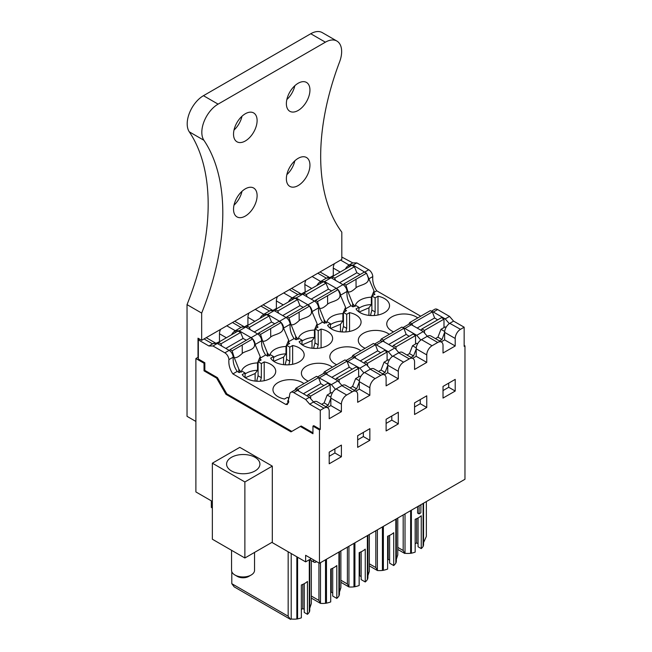 <?xml version="1.0" encoding="UTF-8"?>
<svg xmlns="http://www.w3.org/2000/svg" width="652" height="652" viewBox="0 0 652 652"><rect width="100%" height="100%" fill="white"/><g stroke="black" fill="none" stroke-linecap="round" stroke-linejoin="round"><path stroke-width="0.98" d="M339.456 551.731L339.456 593.646A17.009 9.821 180 0 1 339.179 595.406A5.852 3.374 180 0 1 338.926 595.952A20.799 12.005 180 0 1 336.807 598.406L336.807 565.553A20.799 12.005 0 0 1 330.711 569.074L330.711 601.926A20.799 12.005 180 0 1 326.465 603.149A5.852 3.374 180 0 1 325.519 603.296A17.009 9.821 180 0 1 320.515 603.385L311.33 598.088M332.707 568.218L332.707 596.034L336.807 598.406M332.707 592.986L331.281 592.163L330.711 592.497M331.281 592.163L331.281 568.846M369.855 440.312L369.855 428.666L357.663 435.707L357.663 447.353L369.855 440.312L363.351 436.563L357.663 439.847M363.351 436.563L363.351 432.423M354.916 542.806L354.916 586.718A20.799 12.005 180 0 0 359.162 585.496L359.162 552.643A20.799 12.005 0 0 0 365.259 549.123L365.259 581.975L361.159 579.612L361.159 551.796M361.159 576.564L359.733 575.74L359.733 552.423M359.733 575.74L359.162 576.066M383.368 526.376L383.368 570.296A20.799 12.005 180 0 0 387.614 569.074L387.614 536.221A20.799 12.005 0 0 0 393.71 532.7L393.71 565.553L389.611 563.181L389.611 535.365M389.611 560.133L388.184 559.31L388.184 535.993M388.184 559.31L387.614 559.644M426.758 407.459L414.566 414.501L414.566 402.854L426.758 395.813L426.758 407.459L420.255 403.71L420.255 399.57M420.255 403.71L414.566 406.995M341.403 456.742L329.211 463.784L329.211 452.129L341.403 445.088L341.403 456.742L334.9 452.985L334.9 448.845M334.9 452.985L329.211 456.27M398.307 423.89L398.307 412.235L386.114 419.277L386.114 430.931L398.307 423.89L391.803 420.132L386.114 423.417M391.803 420.132L391.803 415.992M455.21 391.037L443.018 398.079L443.018 386.424L455.21 379.382L455.21 391.037L448.706 387.28L448.706 383.14M448.706 387.28L443.018 390.564M255.038 470.94A16.667 9.625 0 0 0 259.92 464.134A16.667 9.625 0 0 0 249.626 455.243A16.667 9.625 0 0 0 231.46 457.329A16.667 9.625 0 0 0 226.578 464.134A16.667 9.625 0 0 0 236.872 473.026A16.667 9.625 0 0 0 255.038 470.94M212.356 539.22L244.875 557.998L244.875 481.967L212.356 463.197L212.356 539.22M297.589 557.224L297.589 618.895A19.544 11.28 180 0 0 301.354 617.827L301.354 584.974A19.544 11.28 0 0 0 307.451 581.454L307.451 614.306L304.256 612.464L304.256 583.687M304.256 609.408L302.83 608.593L302.83 584.379M302.83 608.593L301.354 609.441M297.589 618.895A4.597 2.657 180 0 1 296.839 619.009A15.762 9.095 180 0 1 291.208 619.009L290.531 619.4L234.166 586.857L231.794 583.679L288.16 616.221L288.16 551.779M290.531 619.4L288.16 616.221M311.33 596.026L318.934 600.419L320.515 603.385M339.456 592.114L340.882 587.745L340.882 550.907M340.882 582.301L348.967 586.963L347.386 583.988L340.882 580.239M354.916 586.718A5.852 3.374 180 0 1 353.971 586.865A17.009 9.821 180 0 1 348.967 586.963M367.907 535.308L367.907 577.224A17.009 9.821 180 0 1 367.63 578.976A5.852 3.374 180 0 1 367.378 579.53A20.799 12.005 180 0 1 365.259 581.975M367.907 575.683L369.334 571.323L369.334 534.477M369.334 565.871L377.41 570.533L375.837 567.566L369.334 563.809M383.368 570.296A5.852 3.374 180 0 1 382.422 570.443A17.009 9.821 180 0 1 377.41 570.533M396.359 518.878L396.359 560.793A17.009 9.821 180 0 1 396.082 562.554A5.852 3.374 180 0 1 395.829 563.1A20.799 12.005 180 0 1 393.71 565.553M396.359 559.261L397.785 554.893L397.785 518.055M464.151 345.405L464.966 345.878L464.966 479.269L319.456 563.279L319.456 429.888L320.271 429.415L320.271 410.279L323.93 408.168L313.359 402.064L309.7 404.175L305.633 399.48L293.759 392.626A5.746 3.317 -120 0 0 290.882 392.341A5.746 3.317 -120 0 0 289.7 394.745L287.328 404.525L285.723 404.411L232.886 373.906C229.806 369.464 228.477 364.712 228.909 359.643L233.212 357.157C232.788 362.227 234.117 366.986 237.189 371.42L239.227 372.594L241.827 371.086L245.079 372.968L242.218 374.615A17.245 9.959 180 0 0 261.387 381.135A17.245 9.959 180 0 0 275.731 371.322A17.245 9.959 180 0 0 264.199 361.925L261.338 363.58L258.086 361.705L258.086 375.78L261.338 377.663L261.338 363.58M311.33 558.585L305.633 561.869L305.633 555.3L319.456 563.279M464.966 345.878L464.151 346.351L464.151 327.206L460.491 329.317A7.474 4.311 120 0 0 455.21 338.469L455.21 345.984L443.018 353.017L443.018 345.511A7.474 4.311 120 0 0 441.469 342.088A7.474 4.311 120 0 0 437.728 342.463L432.04 345.747A7.474 4.311 120 0 0 426.758 354.9L426.758 362.406L416.188 356.302L412.692 358.323M323.93 408.168A7.474 4.311 120 0 1 327.663 407.793A7.474 4.311 120 0 1 329.211 411.216L329.211 418.723L341.403 411.681L341.403 404.175A7.474 4.311 120 0 1 346.685 395.022L352.382 391.738A7.474 4.311 120 0 1 356.114 391.371A7.474 4.311 120 0 1 357.663 394.786L357.663 402.3L369.855 395.259L369.855 387.753A7.474 4.311 120 0 1 375.136 378.6L380.833 375.316A7.474 4.311 120 0 1 384.566 374.941A7.474 4.311 120 0 1 386.114 378.364L386.114 385.87L398.307 378.836L398.307 371.322A7.474 4.311 120 0 1 403.588 362.17L409.285 358.885A7.474 4.311 120 0 1 413.018 358.518A7.474 4.311 120 0 1 414.566 361.933L414.566 369.448L426.758 362.406M225.975 394.321L226.79 393.849L217.434 377.655L204.842 370.385L204.027 370.849L216.627 378.127L225.975 394.321L291.004 431.868L300.352 426.465L312.952 433.743L312.952 426.131L313.767 425.658L320.271 429.415M312.952 426.131L319.456 429.888M300.352 426.465L301.167 426L312.952 432.806M226.79 393.849L291.819 431.396M216.627 378.127L217.434 377.655M198.338 357.141L195.893 358.551L204.027 363.245L204.842 362.773L198.338 359.016L198.338 339.879L208.901 345.984L212.968 345.984L224.85 352.838A5.746 3.317 60 0 1 228.909 359.643M204.027 363.245L204.027 370.849M204.842 370.385L204.842 362.773M244.875 557.998L272.308 542.154L272.308 466.123L244.875 481.967M272.308 466.123L239.789 447.353L212.356 463.197M195.893 358.551L195.893 491.942L211.338 500.858L211.338 507.427L212.356 508.014M311.33 560.59L311.33 603.532L309.749 608.3M309.749 559.677L309.749 610.076A15.762 9.095 180 0 1 309.496 611.698A4.597 2.657 180 0 1 309.292 612.13A19.544 11.28 180 0 1 307.451 614.306M316.611 561.633L315.837 562.081A3.268 1.891 -60 0 1 314.199 562.244A3.268 1.891 -60 0 1 313.62 559.913M419.154 505.716L419.024 513.882L420.842 512.839L420.964 504.672M231.794 571.69L231.794 583.679M291.208 553.54L291.208 619.009M318.934 600.419L318.934 562.978M320.482 562.684L320.482 603.353M347.386 583.988L347.386 547.15M348.934 546.254L348.934 586.93M375.837 567.566L375.837 530.728M377.386 529.832L377.386 570.5M305.633 561.869L271.9 542.391M423.555 542.603L426.351 536.433L426.351 501.559M411.388 510.198L411.388 553.189A19.544 11.28 180 0 0 415.161 552.122L415.161 519.269A19.544 11.28 0 0 0 421.257 515.748L421.257 548.601L418.062 546.759L418.062 517.981M417.606 506.612L417.606 513.067L419.024 513.882M403.18 514.933L403.18 550.5L397.785 547.387M397.785 549.449L404.745 553.458L403.18 550.5M423.555 503.173L423.555 544.371A15.762 9.095 180 0 1 423.303 546.001A4.597 2.657 180 0 1 423.099 546.425A19.544 11.28 180 0 1 421.257 548.601M418.062 543.711L416.636 542.888L416.636 518.674M416.636 542.888L415.161 543.744M411.388 553.189A4.597 2.657 180 0 1 410.646 553.303A15.762 9.095 180 0 1 405.014 553.303L405.014 513.882M355.307 305.568A17.245 9.959 180 0 1 360.14 300.107A17.245 9.959 180 0 1 371.338 297.206L371.338 304.574L368.926 307.834L368.926 315.381M374.012 294.769L374.012 290.914L366.53 273.221L345.935 285.12L343.938 283.873L343.27 284.842M374.012 290.914L371.338 297.206M352.626 306.652L352.626 303.359L347.932 291.68C349.619 292.618 352.333 291.281 356.073 287.695C359.57 284.81 369.317 284.533 368.339 278.265M359.105 312.031L368.926 307.834M355.12 306.57L352.862 303.905L352.862 306.79M352.626 303.359L352.862 303.905M335.56 280.376L334.737 278.135L332.3 276.611L351.811 265.348L354.435 266.758L356.872 272.748L360.157 274.508M343.938 283.873L364.378 272.071L366.53 273.221M347.932 291.68L345.935 285.12M332.3 276.611L332.3 278.494M356.872 272.748L339.619 282.715M354.435 266.758L334.737 278.135M326.856 321.998A17.245 9.959 180 0 1 331.689 316.53A17.245 9.959 180 0 1 342.887 313.628L342.887 320.996L340.474 324.256L340.474 331.811M345.56 311.2L345.56 307.345L338.078 289.643L317.483 301.542L315.486 300.295L314.818 301.265M345.56 307.345L342.887 313.628M324.174 323.074L324.174 319.79L319.48 308.111C321.167 309.04 323.881 307.711 327.622 304.117C331.118 301.232 340.866 300.955 339.888 294.696M330.654 328.453L340.474 324.256M326.668 323.001L324.419 320.328L324.419 323.221M324.174 319.79L324.419 320.328M307.108 296.799L306.285 294.557L303.848 293.041L323.359 281.778L325.984 283.18L328.421 289.178L331.705 290.931M315.486 300.295L335.927 288.494L338.078 289.643M319.48 308.111L317.483 301.542M303.848 293.041L303.848 294.916M328.421 289.178L311.167 299.146M325.984 283.18L306.285 294.557M298.404 338.421A17.245 9.959 180 0 1 303.237 332.96A17.245 9.959 180 0 1 314.435 330.059L314.435 337.426L312.023 340.686L312.023 348.233M317.108 327.622L317.108 323.767L309.627 306.073L289.032 317.972L287.035 316.725L286.367 317.695M317.108 323.767L314.435 330.059M295.723 339.505L295.723 336.212L291.028 324.533C292.715 325.47 295.429 324.134 299.17 320.548C302.667 317.663 312.414 317.385 311.436 311.118M302.202 344.884L312.023 340.686M298.217 339.423L295.967 336.758L295.967 339.643M295.723 336.212L295.967 336.758M278.665 313.229L277.833 310.988L275.397 309.464L294.908 298.2L297.532 299.61L299.969 305.601L303.253 307.361M287.035 316.725L307.475 304.924L309.627 306.073M291.028 324.533L289.032 317.972M275.397 309.464L275.397 311.346M299.969 305.601L282.715 315.568M297.532 299.61L277.833 310.988M269.952 354.851A17.245 9.959 180 0 1 274.785 349.382A17.245 9.959 180 0 1 285.992 346.481L285.992 353.849L283.571 357.109L283.571 364.664M288.657 344.052L288.657 340.197L281.175 322.495L260.58 334.394L258.583 333.148L257.915 334.117M288.657 340.197L285.992 346.481M270.727 336.97C274.215 334.085 283.962 333.808 282.984 327.548M273.75 361.306L283.571 357.109M269.765 355.845L267.516 353.18L267.516 356.073M267.271 355.927L267.271 352.642L262.577 340.963C264.264 341.892 266.978 340.564 270.719 336.97L270.67 328.616M267.271 352.642L267.516 353.18M250.213 329.651L249.382 327.41L246.945 325.894L266.456 314.631L269.08 316.033L271.517 322.031L274.802 323.783M258.583 333.148L279.023 321.346L281.175 322.495M262.577 340.963L260.58 334.394M246.945 325.894L246.945 327.769M271.517 322.031L254.264 331.99M269.08 316.033L249.382 327.41M241.501 371.273A17.245 9.959 180 0 1 246.334 365.813A17.245 9.959 180 0 1 257.54 362.911L257.54 370.279L255.128 373.539L255.128 381.086M260.205 360.474L260.205 356.62L252.723 338.926L232.128 350.825L230.132 349.578L229.463 350.548M260.205 356.62L257.54 362.911M238.819 372.357L238.819 369.065L234.125 357.386C235.812 358.323 238.526 356.986 242.267 353.4C245.763 350.515 255.511 350.238 254.541 343.971M245.299 377.736L255.128 373.539M241.313 372.276L239.064 369.611L239.064 372.496M238.819 369.065L239.064 369.611M221.762 346.082L220.93 343.84L218.493 342.316L238.004 331.053L240.629 332.463L243.066 338.453L246.35 340.214M230.132 349.578L250.572 337.777L252.723 338.926M234.125 357.386L232.128 350.825M218.493 342.316L218.493 344.199M243.066 338.453L225.812 348.421M240.629 332.463L220.93 343.84M424.485 330.401L421.852 328.991L441.559 317.614L443.988 319.138L424.485 330.401L424.485 332.976M421.852 328.991L420.956 330.238M412.626 325.429L411.917 323.677L409.766 322.528L408.714 324.329M409.766 322.528L430.353 310.629L432.357 311.876L434.615 317.98L437.647 319.871M443.988 319.138L443.988 327.581L440.98 329.317L437.932 337.182L435.446 338.616M411.917 323.677L432.357 311.876M417.166 328.054L434.615 317.98M396.033 346.823L393.4 345.421L413.107 334.044L415.544 335.56L396.033 346.823L396.033 349.407M393.4 345.421L392.504 346.668M384.175 341.86L383.466 340.108L381.314 338.958L380.263 340.752M381.314 338.958L401.901 327.06L403.906 328.306L406.163 334.403L409.195 336.302M415.544 335.56L415.544 344.012L412.529 345.747L409.48 353.604L406.995 355.038M383.466 340.108L403.906 328.306M388.714 344.476L406.163 334.403M367.581 363.254L364.949 361.844L384.656 350.466L387.092 351.99L367.581 363.254L367.581 365.829M364.949 361.844L364.052 363.091M355.723 358.282L355.014 356.53L352.862 355.381L351.811 357.182M352.862 355.381L373.457 343.482L375.454 344.729L377.712 350.833L380.744 352.724M387.092 351.99L387.092 360.434L384.085 362.17L381.029 370.034L378.551 371.469M355.014 356.53L375.454 344.729M360.263 360.906L377.712 350.833M339.13 379.676L336.497 378.274L356.204 366.897L358.641 368.413L339.13 379.676L339.13 382.259M336.497 378.274L335.601 379.521M327.271 374.713L326.562 372.96L324.411 371.811L323.359 373.604M324.411 371.811L345.006 359.912L347.003 361.159L349.26 367.255L352.3 369.154M358.641 368.413L358.641 376.864L355.633 378.6L352.577 386.457L350.1 387.891M326.562 372.96L347.003 361.159M331.811 377.329L349.26 367.255M288.477 401.591L288.477 397.932L289.578 396.856M310.678 396.106L308.046 394.696L327.752 383.319L330.189 384.843L310.678 396.106L310.678 398.682M308.046 394.696L307.149 395.943M298.82 391.135L298.111 389.383L295.959 388.233L294.908 390.035M295.959 388.233L316.554 376.334L318.551 377.581L320.808 383.686L323.848 385.577M330.189 384.843L330.189 393.286L327.182 395.022L324.125 402.887L321.648 404.322M298.111 389.383L318.551 377.581M303.359 393.759L320.808 383.686M231.55 550.304L231.55 570.321A11.5 6.634 0 0 0 234.916 575.007A11.5 6.634 0 0 0 239.806 576.686A11.5 6.634 0 0 0 251.175 575.007A11.5 6.634 0 0 0 254.541 570.321L254.541 552.415M234.916 575.007L237.352 576.417A8.044 4.646 0 0 0 240.775 577.591A8.044 4.646 0 0 0 248.738 576.417L251.175 575.007M195.893 421.445L187.034 416.335L187.034 304.631L201.672 313.082A209.178 120.767 120 0 0 203.905 140.278A22.991 13.276 120 0 1 218.086 104.133L325.389 42.184A22.991 13.276 120 0 1 336.888 41.052A22.991 13.276 120 0 1 339.57 61.956A209.178 120.767 120 0 0 341.811 232.169L341.811 259.39L340.588 260.091L349.13 265.022L352.781 262.911L356.848 262.911L368.73 269.765A5.746 3.317 60 0 1 372.789 276.578C372.357 281.631 373.686 286.391 376.766 290.833L420.662 316.179M187.034 304.631A209.178 120.767 120 0 0 189.276 131.826L203.905 140.278M201.672 313.082L201.672 340.303L340.588 260.091M233.53 209.268A16.667 9.625 120 0 0 236.986 216.896A16.667 9.625 120 0 0 249.83 212.43A16.667 9.625 120 0 0 257.108 195.657A16.667 9.625 120 0 0 253.652 188.02A16.667 9.625 120 0 0 240.808 192.487A16.667 9.625 120 0 0 233.53 209.268M309.945 165.152A16.667 9.625 120 0 0 306.497 157.515A16.667 9.625 120 0 0 293.644 161.981A16.667 9.625 120 0 0 286.375 178.762A16.667 9.625 120 0 0 289.822 186.39A16.667 9.625 120 0 0 302.667 181.924A16.667 9.625 120 0 0 309.945 165.152M233.53 134.173A16.667 9.625 120 0 0 236.986 141.802A16.667 9.625 120 0 0 249.83 137.336A16.667 9.625 120 0 0 257.108 120.563A16.667 9.625 120 0 0 253.652 112.935A16.667 9.625 120 0 0 240.808 117.401A16.667 9.625 120 0 0 233.53 134.173M309.945 90.057A16.667 9.625 120 0 0 306.497 82.429A16.667 9.625 120 0 0 293.644 86.895A16.667 9.625 120 0 0 286.375 103.668A16.667 9.625 120 0 0 289.822 111.296A16.667 9.625 120 0 0 302.667 106.83A16.667 9.625 120 0 0 309.945 90.057M336.888 41.052L322.251 32.6A22.991 13.276 120 0 0 310.76 33.741L203.457 95.689A22.991 13.276 120 0 0 189.276 131.826M286.847 174.646A16.667 9.625 120 0 0 294.834 160.816M286.847 99.552A16.667 9.625 120 0 0 294.834 85.722M234.011 130.058A16.667 9.625 120 0 0 241.998 116.227M234.011 205.152A16.667 9.625 120 0 0 241.998 191.321M201.672 340.303L198.012 338.192L198.012 357.329M298.673 294.215A7.474 4.311 -60 0 1 301.64 294.215L291.566 288.396M316.864 285.527A7.474 4.311 -60 0 1 320.515 281.542L320.515 283.416M305.234 292.243L304.826 284.5A7.474 4.311 -60 0 1 305.943 280.099M304.826 292.006L301.322 294.028M215.967 343.311L219.879 341.518M220.588 329.374A7.474 4.311 -60 0 0 219.471 333.775L219.471 341.289M249.04 312.952A7.474 4.311 -60 0 0 247.923 317.353L247.923 324.859L244.418 326.88M277.491 296.521A7.474 4.311 -60 0 0 276.375 300.922L276.375 308.437L272.87 310.458M334.394 263.669A7.474 4.311 -60 0 0 333.278 268.07L333.278 275.584L329.773 277.605M352.781 262.911L341.811 257.043M199.634 339.13L198.338 339.879M317.834 273.237L326.367 278.159L320.515 281.542L324.574 281.542L331.077 277.785L342.96 284.647A5.746 3.317 60 0 1 347.019 291.452C346.587 296.505 347.915 301.257 350.996 305.715L353.025 306.888L355.633 305.38L358.885 307.263L356.025 308.909A17.245 9.959 180 0 0 375.185 315.429A17.245 9.959 180 0 0 389.537 305.617A17.245 9.959 180 0 0 377.997 296.22L375.136 297.874L371.885 296L371.885 310.075L375.136 311.958L375.136 297.874M326.367 278.159L331.077 277.785M324.574 281.542L336.456 288.404A5.746 3.317 60 0 1 337.923 289.561M338.127 289.773A5.746 3.317 60 0 1 340.515 295.209L347.019 291.452M345.747 331.941L346.685 328.38L346.685 314.305L343.433 312.422L346.522 310.637L345.56 310.083M340.572 296.318L340.515 295.209M288.412 301.949A7.474 4.311 -60 0 1 292.063 297.972L298.567 294.215L302.626 294.215L314.508 301.069A5.746 3.317 60 0 1 318.567 307.883C318.143 312.952 319.472 317.703 322.544 322.137L324.574 323.31L327.182 321.811L330.434 323.685L327.573 325.34A17.245 9.959 180 0 0 346.734 331.86A17.245 9.959 180 0 0 361.086 322.047A17.245 9.959 180 0 0 349.545 312.65L346.685 314.305M346.685 328.38L343.433 326.505L341.974 331.941M343.433 312.422L343.433 326.505M260.205 359.358L261.175 359.92L258.086 361.705M288.477 400.475L287.508 401.029L288.844 401.803M303.905 383.588A17.245 9.959 180 0 0 284.68 380.197A17.245 9.959 180 0 0 272.952 389.627A17.245 9.959 180 0 0 284.484 399.024L287.345 397.37L288.477 398.022M308.192 381.118A17.245 9.959 180 0 1 301.403 373.197A17.245 9.959 180 0 1 313.123 363.767A17.245 9.959 180 0 1 332.357 367.166M336.644 364.696A17.245 9.959 180 0 1 329.847 356.774A17.245 9.959 180 0 1 341.575 347.345A17.245 9.959 180 0 1 360.809 350.743M365.096 348.266A17.245 9.959 180 0 1 358.298 340.352A17.245 9.959 180 0 1 370.026 330.914A17.245 9.959 180 0 1 389.26 334.313M393.547 331.844A17.245 9.959 180 0 1 386.75 323.922A17.245 9.959 180 0 1 398.478 314.492A17.245 9.959 180 0 1 417.712 317.891M371.885 296L374.973 294.215L374.012 293.653M301.982 344.729L301.982 340.116L299.121 341.762A17.245 9.959 180 0 0 318.282 348.282A17.245 9.959 180 0 0 332.634 338.469A17.245 9.959 180 0 0 321.094 329.073L318.233 330.727L314.989 328.852L318.078 327.068L317.108 326.505M301.982 340.116L298.73 338.233L296.13 339.741L294.093 338.567C291.02 334.134 289.692 329.374 290.116 324.305A5.746 3.317 60 0 0 286.057 317.5L274.174 310.637L267.679 314.394L279.553 321.257A5.746 3.317 60 0 1 281.02 322.414M292.642 364.289L292.642 345.503L289.79 347.157L286.538 345.275L289.627 343.49L288.657 342.936M292.642 345.503A17.245 9.959 180 0 1 304.182 354.9A17.245 9.959 180 0 1 289.83 364.712A17.245 9.959 180 0 1 270.67 358.192L273.53 356.538L270.278 354.664L267.679 356.163L265.641 354.99C262.569 350.556 261.24 345.804 261.664 340.735A5.746 3.317 60 0 0 257.605 333.922L251.102 337.679A5.746 3.317 60 0 1 252.568 338.844M332.267 393.083L331.403 392.585L330.189 393.286M317.94 377.206L331.403 384.607L335.47 389.342A7.474 4.311 120 0 0 330.833 398.07L330.833 405.585L327.337 407.606M331.403 384.607L337.907 380.849L326.033 373.995A5.746 3.317 -120 0 0 323.156 373.71L317.532 376.954M356.114 391.371L345.544 385.267A7.474 4.311 120 0 0 341.974 385.544L337.907 380.849M354.158 390.238L356.644 388.804L352.577 386.457M356.644 388.804L359.285 381.99L359.285 389.154L355.788 391.176M359.342 380.744L355.633 378.6M358.641 376.864L359.855 376.155L360.719 376.652M346.391 360.776L359.855 368.176L363.922 372.92A7.474 4.311 120 0 0 359.285 381.648L359.285 381.99M206.211 337.679L216.285 343.49A7.474 4.311 120 0 0 213.318 343.49M302.626 294.215L296.13 297.972L308.005 304.826A5.746 3.317 60 0 1 309.472 305.992M309.676 306.204A5.746 3.317 60 0 1 312.063 311.632L318.567 307.883M296.13 297.972L292.063 297.972L292.063 299.847M274.174 310.637L270.115 310.637L263.612 314.394L263.612 316.269M270.221 310.637A7.474 4.311 -60 0 1 273.188 310.637L263.115 304.826M281.224 322.626A5.746 3.317 60 0 1 283.612 328.062L290.116 324.305M259.961 318.38A7.474 4.311 -60 0 1 263.612 314.394L267.679 314.394M226.79 325.796L235.323 330.727L241.664 327.068L245.731 327.068L239.227 330.825L251.102 337.679M245.731 327.068L257.605 333.922M252.772 339.056A5.746 3.317 60 0 1 255.16 344.484L261.664 340.735M235.323 330.727L239.227 330.825M241.77 327.068A7.474 4.311 -60 0 1 244.736 327.068L234.663 321.249M327.125 277.785A7.474 4.311 -60 0 1 330.091 277.785L320.018 271.974M345.315 269.105A7.474 4.311 -60 0 1 348.967 265.12L348.967 266.994M233.212 357.157C232.886 354.24 231.533 351.966 229.154 350.352L217.279 343.49L213.212 343.49L208.901 345.984M247.923 324.859L248.33 325.095M276.375 308.437L276.782 308.673M333.278 275.584L333.685 275.82M231.509 334.802A7.474 4.311 -60 0 1 235.16 330.825L235.16 332.699M289.79 347.157L289.79 361.232L286.538 359.358L285.079 364.794M289.79 361.232L288.844 364.794M257.719 381.273L256.774 380.719L256.627 381.224M449.277 323.637A7.474 4.311 -60 0 1 449.766 323.319L449.277 323.637A7.474 4.311 -60 0 0 444.64 332.373L441.999 339.529L437.932 337.182M444.697 331.46L440.98 329.317M441.999 339.529L439.513 340.963M411.062 357.386L413.547 355.951L409.48 353.604M413.547 355.951L416.188 349.138L416.188 356.302M416.245 347.891L412.529 345.747M325.707 406.669L328.192 405.234L324.125 402.887M328.192 405.234L330.833 398.421M330.89 397.166L327.182 395.022M443.988 327.581L445.21 326.88L446.066 327.377M415.544 344.012L416.758 343.302L417.614 343.8M420.825 340.018L421.477 339.643A7.474 4.311 120 0 0 420.825 340.067L416.758 335.324L423.262 331.575L411.379 324.712A5.746 3.317 -120 0 0 408.511 324.427L402.887 327.671M416.758 335.324L404.884 328.469A5.746 3.317 -120 0 0 403.295 327.923M318.233 330.727L318.233 344.81L317.296 348.364M318.233 344.81L314.989 342.928L313.53 348.372M371.526 315.568L370.58 315.014L370.426 315.519M245.079 377.581L245.079 372.968M273.53 361.151L273.53 356.538M286.538 345.275L286.538 359.358M314.989 328.852L314.989 342.928M330.434 328.298L330.434 323.685M358.885 307.263L358.885 311.876M370.58 315.014L371.885 310.075M374.199 315.511L375.136 311.958M256.774 380.719L258.086 375.78M349.545 331.436L349.545 312.65M321.094 329.073L321.094 347.866M377.997 315.014L377.997 296.22M264.199 380.719L264.199 361.925M260.392 381.216L261.338 377.663M283.669 329.17L283.612 328.062M312.121 312.748L312.063 311.632M255.217 345.601L255.16 344.484M369.024 279.895L366.579 273.351M366.375 273.139L353.025 265.12L348.967 265.12M363.922 372.871L364.574 372.496A7.474 4.311 120 0 0 363.922 372.92M327.663 407.793L317.092 401.697A7.474 4.311 120 0 0 313.522 401.974L313.359 402.064M335.47 389.301L336.122 388.926A7.474 4.311 120 0 0 335.47 389.342M341.974 385.544L336.122 388.926L346.685 395.022M420.825 340.067A7.474 4.311 120 0 0 416.188 348.796L416.188 349.138M413.018 358.518L402.447 352.414A7.474 4.311 120 0 0 398.877 352.691L394.81 347.997L382.936 341.143L380.059 340.857L374.435 344.101M313.522 401.974L309.455 397.28L305.633 399.48M309.455 397.28L297.581 390.418A5.746 3.317 -120 0 0 294.704 390.132L290.882 392.341M217.279 343.49L212.968 345.984M449.277 323.596L445.21 318.901L433.336 312.039A5.746 3.317 -120 0 0 431.746 311.501M445.21 318.901L449.521 316.416L437.639 309.553A5.746 3.317 -120 0 0 434.762 309.268L431.339 311.248M356.848 262.911L353.025 265.12M423.262 331.575L427.329 336.269L421.477 339.643L432.04 345.747M427.329 336.269A7.474 4.311 -60 0 1 430.899 335.992L441.469 342.088M460.491 329.317L449.766 323.319M449.929 323.221L453.58 321.11L449.521 316.416M444.64 332.716L444.64 339.879L441.143 341.901M359.855 368.176L366.359 364.427L354.484 357.565A5.746 3.317 -120 0 0 351.607 357.28L345.984 360.523M398.877 352.691L392.374 356.448L388.307 351.754L376.432 344.892A5.746 3.317 -120 0 0 374.843 344.354M388.307 351.754L394.81 347.997M392.374 356.448L392.374 356.489A7.474 4.311 120 0 1 393.026 356.073L403.588 362.17M366.359 364.427L370.426 369.122L364.574 372.496L375.136 378.6M369.855 395.259L359.285 389.154M341.403 411.681L330.833 405.585M309.7 404.175L320.271 410.279M455.21 345.984L444.64 339.879M464.151 327.206L453.58 321.11M389.171 360.23L388.307 359.733L387.092 360.434M398.307 371.322L387.736 365.226A7.474 4.311 -60 0 1 392.374 356.489M370.426 369.122A7.474 4.311 -60 0 1 373.995 368.845L384.566 374.941M387.793 364.313L384.085 362.17M387.736 365.226L387.736 372.732L398.307 378.836M384.24 374.753L387.736 372.732M382.61 373.816L385.096 372.382L381.029 370.034M385.096 372.382L387.736 365.568M326.465 559.229L326.465 603.149M338.926 552.04L338.926 595.952M296.839 556.792L296.839 619.009M309.292 559.758L309.292 612.13M309.496 559.644L309.496 611.698M325.519 559.775L325.519 603.296M339.179 551.885L339.179 595.406M353.971 543.352L353.971 586.865M367.378 535.61L367.378 579.53M367.63 535.463L367.63 578.976M382.422 526.922L382.422 570.443M395.829 519.188L395.829 563.1M396.082 519.033L396.082 562.554M423.303 503.32L423.303 546.001M423.099 503.442L423.099 546.425M410.646 510.63L410.646 553.303M358.885 308.282A17.245 9.959 180 0 1 360.14 307.475A17.245 9.959 180 0 1 371.338 304.574M356.025 279.333L356.073 287.695M330.434 324.712A17.245 9.959 180 0 1 331.689 323.897A17.245 9.959 180 0 1 342.887 320.996M327.573 295.763L327.622 304.117M301.982 341.135A17.245 9.959 180 0 1 303.237 340.328A17.245 9.959 180 0 1 314.435 337.426M299.121 312.186L299.17 320.548M273.53 357.565A17.245 9.959 180 0 1 274.785 356.75A17.245 9.959 180 0 1 285.992 353.849M245.079 373.987A17.245 9.959 180 0 1 246.334 373.18A17.245 9.959 180 0 1 257.54 370.279M242.218 345.038L242.267 353.4M203.457 95.689L218.086 104.133M310.76 33.741L325.389 42.184M304.826 284.5L311.737 288.486M312.137 276.521L320.678 281.452M342.96 284.647L336.456 288.404M343.074 331.99L342.129 331.444M232.886 373.906L237.189 371.42M288.534 402.789L285.723 404.411M374.012 292.422L376.766 290.833M345.56 308.852L350.996 305.715M317.108 325.275L322.544 322.137M288.657 341.705L294.093 338.567M260.205 358.127L265.641 354.99M319.529 377.744L326.033 373.995M308.005 304.826L314.508 301.069M279.553 321.257L286.057 317.5M232.479 322.512L241.012 327.443M247.923 317.353L254.834 321.338M255.242 309.374L263.775 314.305M260.93 306.09L269.463 311.012M276.375 300.922L283.286 304.916M283.685 292.944L292.226 297.874M289.382 289.659L297.915 294.59M333.278 268.07L340.181 272.063M212.56 343.865L204.027 338.942M219.471 333.775L226.383 337.769M286.171 364.843L285.226 364.297M404.884 328.469L411.379 324.712M314.623 348.421L313.677 347.866M293.759 392.626L297.581 390.418M229.154 350.352L224.85 352.838M437.639 309.553L433.336 312.039M368.73 269.765L364.908 271.974M368.967 278.779L372.789 276.578M347.981 361.322L354.484 357.565M376.432 344.892L382.936 341.143M380.833 375.316L370.263 369.211M369.855 387.753L359.285 381.648M341.403 404.175L330.833 398.07M352.382 391.738L341.811 385.634M426.758 354.9L416.188 348.796M409.285 358.885L398.714 352.789M437.728 342.463L427.166 336.359M444.64 332.373L455.21 338.469M314.199 562.244L309.594 559.587"/></g></svg>
